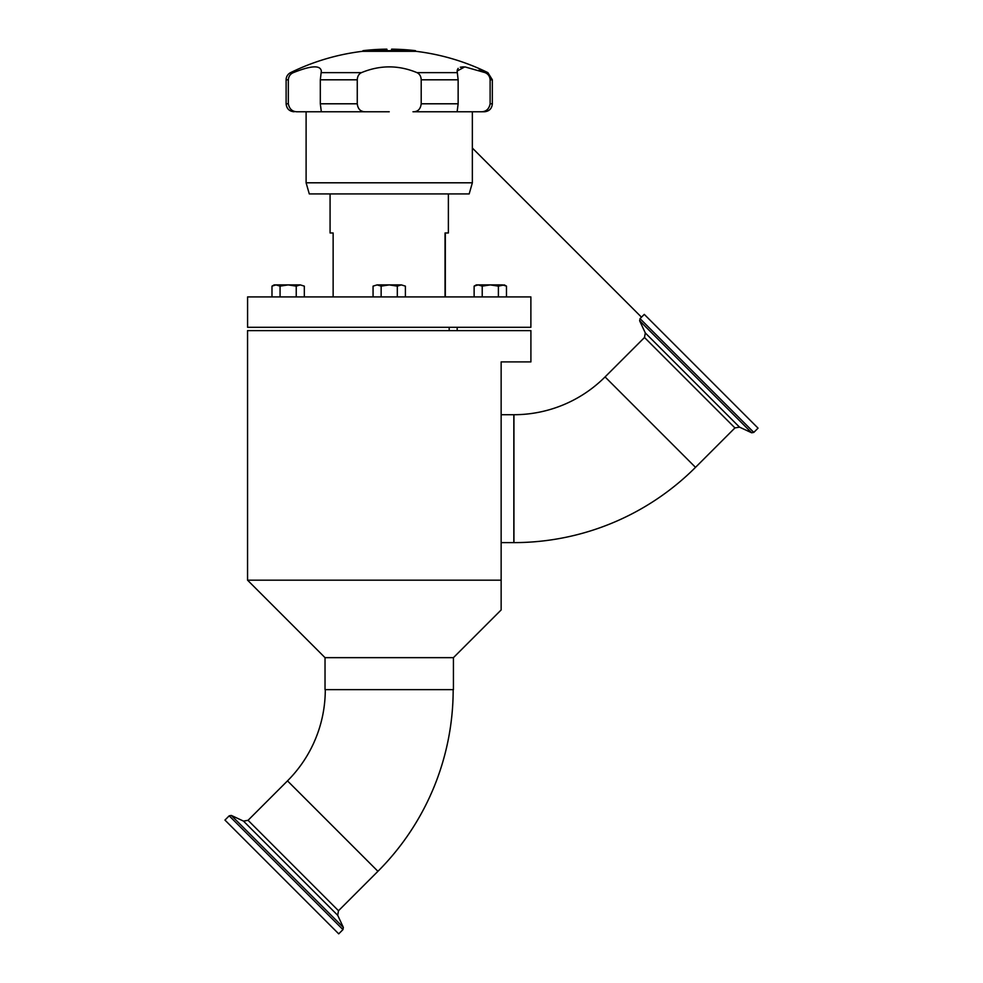 <?xml version="1.0" encoding="UTF-8"?>
<svg xmlns="http://www.w3.org/2000/svg" width="983" height="983" viewBox="0 0 983 983"><rect width="100%" height="100%" fill="white"/><g stroke="black" fill="none" stroke-linecap="round" stroke-linejoin="round"><path stroke-width="1.47" d="M449.182 330.62L449.182 327.29M457.181 330.62L457.181 327.29M530.881 296.915L247.581 296.915L247.581 327.29L530.881 327.29L530.881 296.915M271.984 296.915L271.984 286.139L273.974 285.23M296.239 286.139L300.282 284.898L288.154 284.898L296.239 286.139L296.239 296.915M304.325 296.915L304.325 286.139L300.282 284.898M280.069 296.915L280.069 286.139L288.154 284.898L276.026 284.898L271.984 286.139L276.026 284.898L274.159 284.898L271.984 286.139M276.026 284.898L280.069 286.139M405.401 286.139L401.359 284.898L405.401 286.139L405.401 296.915M397.316 286.139L401.359 284.898L389.231 284.898L397.316 286.139L397.316 296.915M373.061 296.915L373.061 286.139L377.103 284.898L381.146 286.139L389.231 284.898L377.103 284.898L389.231 284.898L381.146 286.139L381.146 296.915M373.061 286.139L377.103 284.898M506.478 296.915L506.478 286.139L502.436 284.898L490.308 284.898L498.393 286.139L504.304 284.898L506.478 286.139M478.18 284.898L482.223 286.139L490.308 284.898L476.3 284.898L474.125 286.139L478.18 284.898M482.223 296.915L482.223 286.139M498.393 296.915L498.393 286.139M474.125 296.915L474.125 286.139L476.3 284.898M445.053 296.915L445.053 232.971L448.383 232.971L448.383 193.921M445.324 232.971L445.324 296.915M330.079 193.921L330.079 232.971L333.139 232.971L333.139 296.915M472.356 182.801L306.106 182.801L309.289 193.921L469.174 193.921L472.356 182.801L472.356 111.779L412.971 111.779C417.8 111.841 420.54 109.174 421.203 103.793L458.139 103.793L457.132 111.779L480.871 111.779C485.971 111.841 489.043 109.174 490.124 103.793L492.348 103.793C491.881 108.646 489.215 111.312 484.361 111.779L480.871 111.779L484.361 111.779M389.231 111.779L321.33 111.779L320.311 103.793L357.259 103.793C357.923 109.174 360.675 111.841 365.479 111.779M320.311 103.793L320.311 79.807L321.33 71.034C320.384 64.989 311.058 65.529 293.376 72.631C290.317 73.909 288.646 76.305 288.338 79.807L288.338 103.793L286.114 103.793L286.114 79.807A7.999 7.999 0 0 1 290.587 72.631A223.829 223.829 0 0 1 362.53 51.313L415.932 51.313A223.829 223.829 0 0 1 487.875 72.631L485.086 72.631L464.812 66.869L457.132 71.034L458.139 79.807L458.139 103.793M457.206 70.174L458.176 68.355M460.29 67.213L463.534 66.832M478.868 70.198L485.086 72.631C488.146 73.922 489.829 76.318 490.124 79.807L490.124 103.793M321.122 72.631L361.486 72.631C358.844 73.909 357.431 76.305 357.259 79.807L357.259 103.793M421.203 103.793L421.203 79.807C421.031 76.318 419.63 73.922 416.976 72.631L457.341 72.631M416.976 72.631C398.52 64.964 380.016 64.964 361.486 72.631M321.33 111.779L297.591 111.779C292.504 111.841 289.42 109.174 288.338 103.793M362.469 111.349L361.093 110.76M306.106 182.801L306.106 111.779L297.591 111.779M480.871 111.779L472.356 111.779M415.453 50.674L415.453 50.674A223.829 223.829 0 0 0 391.627 49.15A223.817 2.138 90 0 0 391.381 50.674L415.453 50.674L415.453 51.313M391.381 50.674L386.589 50.674A223.817 2.138 -90 0 1 386.835 49.15A223.817 2.138 -90 0 1 387.081 50.674L387.081 51.055M386.835 49.15L386.835 49.15A223.829 223.829 0 0 0 363.01 50.674L386.589 50.674M453.175 689.636A256.932 256.932 0 0 1 377.927 871.307L287.491 780.871L377.927 871.307L338.496 910.737L337.697 915.296L243.501 821.112L231.361 815.448L343.35 927.436L342.969 929.599L229.199 815.829L231.361 815.448M325.287 689.636A129.031 129.031 0 0 1 287.491 780.871L248.06 820.301L338.496 910.737M513.826 542.616L513.826 414.715A129.031 129.031 0 0 0 605.073 376.919L695.509 467.355L605.073 376.919L644.504 337.488L645.303 332.942L739.499 427.126L751.639 432.778L639.65 320.802L640.031 318.627L753.801 432.397L751.639 432.778M501.146 414.715L513.937 414.715L513.937 542.616A256.932 256.932 0 0 0 695.509 467.355L734.94 427.924L644.504 337.488M513.937 542.616L501.146 542.616M389.231 330.62L530.906 330.62L530.906 361.891L501.146 361.891L501.146 609.952L501.146 580.179L247.556 580.179L247.556 330.62L389.231 330.62M453.433 657.652L453.433 689.636L325.029 689.636L325.029 657.652L453.433 657.652L501.146 609.952M501.146 601.018L501.146 580.179M342.969 929.599L338.717 933.85L224.947 820.08L229.199 815.829M640.031 318.627L644.283 314.376L758.053 428.146L753.801 432.397M320.311 79.807L357.259 79.807M421.203 79.807L458.139 79.807M286.114 79.807L288.338 79.807M290.587 72.631L293.376 72.631M490.124 79.807L492.348 79.807L487.875 72.631M286.114 103.793C286.581 108.646 289.248 111.312 294.101 111.779M492.348 103.793L492.348 79.807M363.01 51.313L363.01 50.674M325.029 657.652L247.556 580.179M337.697 915.296L343.35 927.436M248.06 820.301L243.501 821.112M641.481 317.177L472.356 148.052L641.481 317.177M645.303 332.942L639.65 320.802M734.94 427.924L739.499 427.126"/></g></svg>
